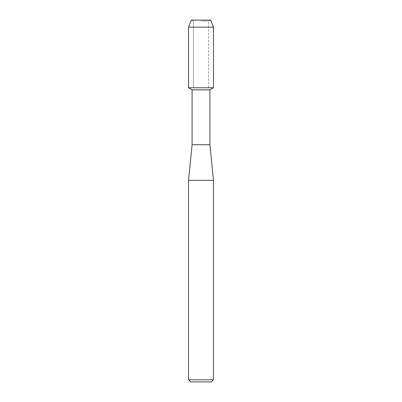 <?xml version="1.0" encoding="UTF-8"?>
<svg xmlns="http://www.w3.org/2000/svg" width="402" height="402" viewBox="0 0 402 402"><rect width="100%" height="100%" fill="white"/><g stroke="black" fill="none" stroke-linecap="round" stroke-linejoin="round"><path stroke-width="0.3" stroke-dasharray="2.01 1.51" d="M201 21.025L208.537 21.025L201 21.025M210.613 20.1L191.387 20.1L210.613 20.1L208.537 21.025L208.537 87.762L188.518 87.762L208.537 87.762L208.537 21.025L210.613 20.1M209.904 89.827L192.096 89.827M213.482 87.762L201 87.762L213.482 87.762M209.904 144.735L192.096 144.735M213.462 180.347L188.538 180.347M213.462 379.764L188.538 379.764M211.326 381.9L190.674 381.9M213.482 27.15L188.518 27.15M193.462 21.025L193.462 87.762L193.462 21.025L191.387 20.1L193.462 21.025"/><path stroke-width="0.6" d="M210.613 20.1L191.387 20.1L210.613 20.1L213.482 27.15L213.482 87.762L201 87.762L213.482 87.762L209.904 89.827L209.904 144.735L213.462 180.347L213.462 379.764L188.538 379.764L190.674 381.9L211.326 381.9L213.462 379.764M209.904 144.735L192.096 144.735L192.096 89.827L209.904 89.827M192.096 144.735L188.538 180.347L213.462 180.347M191.387 20.1L188.518 27.15L188.518 87.762L201 87.762L188.518 87.762L192.096 89.827M188.518 27.15L213.482 27.15M188.538 180.347L188.538 379.764"/></g></svg>
